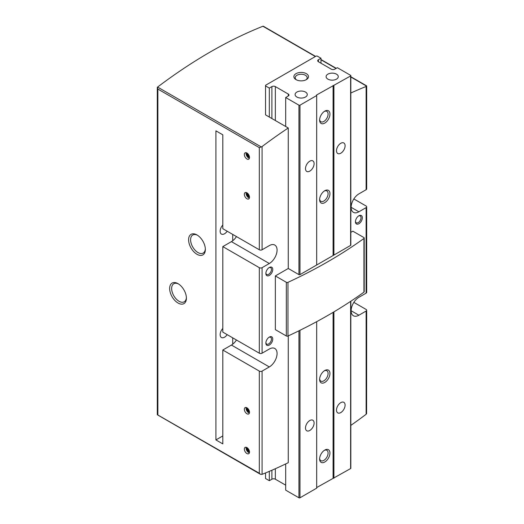 <?xml version="1.0" encoding="UTF-8"?>
<svg xmlns="http://www.w3.org/2000/svg" width="524" height="524" viewBox="0 0 524 524"><rect width="100%" height="100%" fill="white"/><g stroke="black" fill="none" stroke-linecap="round" stroke-linejoin="round"><path stroke-width="0.79" d="M353.851 302.368L366.119 309.448A1.952 1.127 180 0 1 366.689 310.247A1.952 1.127 180 0 1 366.119 311.04L366.119 414.281L366.604 413.698L366.689 310.247M350.831 77.015L366.604 86.126L366.119 85.982L366.604 86.126L366.119 86.48L366.119 189.714A1.952 1.127 0 0 0 366.689 188.922L366.689 85.956M353.851 198.943L366.119 206.024A1.952 1.127 180 0 1 366.689 206.823A1.952 1.127 180 0 1 366.119 207.615L366.119 293.139A1.952 1.127 0 0 0 366.689 292.346L366.689 206.823M259.328 267.679L222.811 246.601L222.811 332.124L259.328 353.202A1.952 1.127 0 0 0 262.085 353.202L269.316 349.03A10.965 6.327 120 0 1 274.799 348.486A10.965 6.327 120 0 1 276.482 357.27A10.965 6.327 120 0 1 269.316 366.931L262.085 371.103A1.952 1.127 180 0 1 259.328 371.103L222.811 350.025L222.811 443.9L215.921 439.924L215.921 130.843L222.811 134.819L222.811 228.7L259.328 249.778A1.952 1.127 0 0 0 262.085 249.778L269.316 245.605A10.965 6.327 120 0 1 274.799 245.062A10.965 6.327 120 0 1 276.482 253.845A10.965 6.327 120 0 1 269.316 263.507L262.085 267.679A1.952 1.127 180 0 1 259.328 267.679L259.328 353.202M262.085 371.103L262.085 474.344L260.369 474.272L259.328 473.244L157.311 414.694L157.875 414.674L157.311 414.694L157.311 405.543M350.831 425.396A487.182 281.277 120 0 0 366.119 414.281M262.085 474.344A487.182 281.277 120 0 0 288.266 462.672L288.266 335.897M275.349 120.527L275.349 86.591L288.266 94.051A2.437 1.408 0 0 1 288.979 95.04A2.437 1.408 0 0 1 288.266 96.036L285.685 97.53L298.942 105.186A0.734 0.419 0 0 0 299.977 105.186L316.686 95.538L316.47 95.067L350.621 75.947A0.734 0.419 0 0 0 350.831 75.653L350.831 245.108A0.734 0.419 0 0 1 350.621 245.409L299.977 274.642A0.734 0.419 0 0 1 298.942 274.642L288.266 268.478L288.266 127.987A487.182 281.277 120 0 0 262.085 146.543L261.273 146.936L157.573 87.069A487.182 281.277 -60 0 1 262.904 26.252A1.218 0.701 120 0 1 263.166 26.2L263.624 26.39M157.573 87.069A1.218 0.701 120 0 0 157.311 87.318L157.305 87.429M157.311 87.318L157.875 89.067L157.875 414.674M157.311 87.56L157.311 96.462M288.266 127.987L265.53 114.861L265.53 85.897L269.316 88.084L271.904 86.591A2.437 1.408 0 0 1 275.349 86.591M366.119 86.48A487.182 281.277 120 0 0 350.831 93.01M366.119 189.714L358.888 193.893A10.965 6.327 120 0 0 351.722 203.554A10.965 6.327 120 0 0 353.405 212.338A10.965 6.327 120 0 0 358.888 211.794L366.119 207.615M288.266 268.478L275.349 275.938L286.34 282.285A1.218 0.701 0 0 0 287.964 282.338A487.182 281.27 0 0 0 363.944 238.472A1.218 0.701 0 0 0 364.206 238.027A1.218 0.701 0 0 0 363.853 237.536L352.855 231.182L350.831 232.355M366.119 293.139L358.888 297.318A10.965 6.327 120 0 0 351.722 306.979A10.965 6.327 120 0 0 353.405 315.762A10.965 6.327 120 0 0 358.888 315.219L366.119 311.04M358.888 223.728A4.873 2.81 -60 0 1 355.442 221.737A4.873 2.81 -60 0 1 358.888 215.77A4.873 2.81 -60 0 1 362.333 217.761A4.873 2.81 -60 0 1 358.888 223.728M275.349 275.938L275.349 329.635L286.34 335.982A1.218 0.701 0 0 0 287.964 336.035A487.182 281.27 0 0 0 363.944 292.169A1.218 0.701 0 0 0 364.206 291.73L364.206 238.027M269.316 275.441A4.873 2.81 -60 0 1 265.871 273.449A4.873 2.81 -60 0 1 269.316 267.482A4.873 2.81 -60 0 1 272.762 269.474A4.873 2.81 -60 0 1 269.316 275.441M269.316 345.047A4.873 2.81 -60 0 1 265.871 343.063A4.873 2.81 -60 0 1 269.316 337.096A4.873 2.81 -60 0 1 272.762 339.08A4.873 2.81 -60 0 1 269.316 345.047M246.928 413.77A3.655 2.109 -120 0 0 248.756 413.947A3.655 2.109 -120 0 0 248.756 409.729A3.655 2.109 -120 0 0 245.101 407.62A3.655 2.109 -120 0 0 244.538 410.547A3.655 2.109 -120 0 0 246.928 413.77M246.928 198.766A3.655 2.109 -120 0 0 248.756 198.943A3.655 2.109 -120 0 0 248.756 194.725A3.655 2.109 -120 0 0 245.101 192.616A3.655 2.109 -120 0 0 244.538 195.544A3.655 2.109 -120 0 0 246.928 198.766M246.928 453.548A3.655 2.109 -120 0 0 248.756 453.725A3.655 2.109 -120 0 0 248.756 449.507A3.655 2.109 -120 0 0 245.101 447.398A3.655 2.109 -120 0 0 244.538 450.326A3.655 2.109 -120 0 0 246.928 453.548M246.928 158.988A3.655 2.109 -120 0 0 248.756 159.165A3.655 2.109 -120 0 0 248.756 154.947A3.655 2.109 -120 0 0 245.101 152.838A3.655 2.109 -120 0 0 244.538 155.766A3.655 2.109 -120 0 0 246.928 158.988M178.029 303.016A11.849 6.838 -120 0 0 186.406 298.176A11.849 6.838 -120 0 0 178.029 283.667A11.849 6.838 -120 0 0 169.652 288.501A11.849 6.838 -120 0 0 178.029 303.016M196.978 254.284A11.849 6.838 -120 0 0 205.356 249.45A11.849 6.838 -120 0 0 196.978 234.935A11.849 6.838 -120 0 0 188.601 239.776A11.849 6.838 -120 0 0 196.978 254.284M261.273 146.936L259.328 147.637L259.328 249.778M236.455 236.579A10.965 6.327 -60 0 1 231.425 241.63L222.811 246.601M236.455 340.004A10.965 6.327 -60 0 1 231.425 345.054L222.811 350.025M222.811 435.942L215.921 439.924M222.811 328.45A6.209 3.589 120 0 0 221.429 337.502A6.209 3.589 120 0 0 224.534 337.194A6.209 3.589 120 0 0 227.18 334.646M222.811 225.025A6.209 3.589 120 0 0 221.429 234.077A6.209 3.589 120 0 0 224.534 233.769A6.209 3.589 120 0 0 227.18 231.222M358.54 215.986A3.95 2.279 -60 0 1 360.211 215.953A3.95 2.279 -60 0 1 360.813 219.117A3.95 2.279 -60 0 1 358.233 222.595A3.95 2.279 -60 0 1 356.261 222.792A3.95 2.279 -60 0 1 355.455 221.331M268.976 337.312A3.95 2.279 -60 0 1 270.639 337.279A3.95 2.279 -60 0 1 271.242 340.443A3.95 2.279 -60 0 1 268.668 343.921A3.95 2.279 -60 0 1 266.69 344.117A3.95 2.279 -60 0 1 265.891 342.657M268.976 267.699A3.95 2.279 -60 0 1 270.639 267.666A3.95 2.279 -60 0 1 271.242 270.829A3.95 2.279 -60 0 1 268.668 274.307A3.95 2.279 -60 0 1 266.69 274.504A3.95 2.279 -60 0 1 265.891 273.043M197.489 235.25A10.434 6.026 -120 0 0 192.76 234.994A10.434 6.026 -120 0 0 191.162 243.359A10.434 6.026 -120 0 0 197.974 252.548A10.434 6.026 -120 0 0 203.194 253.066A10.434 6.026 -120 0 0 205.336 248.841M178.546 283.982A10.434 6.026 -120 0 0 173.811 283.726A10.434 6.026 -120 0 0 172.213 292.084A10.434 6.026 -120 0 0 179.031 301.28A10.434 6.026 -120 0 0 184.245 301.798A10.434 6.026 -120 0 0 186.393 297.573M247.721 153.624A1.906 1.1 -120 0 0 249.024 156.349A1.906 1.1 -120 0 0 249.385 156.506M247.151 153.159A2.437 1.408 -120 0 0 248.651 156.997A2.437 1.408 -120 0 0 249.503 157.226M246.175 152.713A3.655 2.109 -120 0 0 248.651 157.993A3.655 2.109 -120 0 0 249.398 158.294M247.721 448.184A1.906 1.1 -120 0 0 249.024 450.909A1.906 1.1 -120 0 0 249.385 451.066M247.151 447.719A2.437 1.408 -120 0 0 248.651 451.557A2.437 1.408 -120 0 0 249.503 451.786M246.175 447.273A3.655 2.109 -120 0 0 248.651 452.553A3.655 2.109 -120 0 0 249.398 452.854M247.721 193.402A1.906 1.1 -120 0 0 249.024 196.133A1.906 1.1 -120 0 0 249.385 196.284M247.151 192.937A2.437 1.408 -120 0 0 248.651 196.775A2.437 1.408 -120 0 0 249.503 197.011M246.175 192.491A3.655 2.109 -120 0 0 248.651 197.771A3.655 2.109 -120 0 0 249.398 198.072M247.721 408.406A1.906 1.1 -120 0 0 249.024 411.13A1.906 1.1 -120 0 0 249.385 411.288M247.151 407.941A2.437 1.408 -120 0 0 248.651 411.779A2.437 1.408 -120 0 0 249.503 412.008M246.175 407.495A3.655 2.109 -120 0 0 248.651 412.774A3.655 2.109 -120 0 0 249.398 413.076M324.291 450.378A5.987 3.458 -60 0 1 326.845 450.306A5.987 3.458 -60 0 1 326.845 457.223A5.987 3.458 -60 0 1 320.852 460.681A5.987 3.458 -60 0 1 319.64 458.435M316.686 321.671L316.686 488.152L299.977 497.8A0.734 0.419 180 0 1 298.942 497.8L285.685 490.143L285.685 463.923M285.685 485.172L275.349 479.205A2.437 1.408 180 0 0 271.904 479.205L269.316 480.698L265.53 478.51L265.53 472.943M269.316 471.351L269.316 480.698M350.831 301.235L350.831 468.266A0.734 0.419 180 0 1 350.621 468.561L316.686 487.556M340.803 402.629A6.092 3.517 -60 0 1 343.842 402.327A6.092 3.517 -60 0 1 343.842 409.362A6.092 3.517 -60 0 1 337.757 412.879A6.092 3.517 -60 0 1 336.821 408A6.092 3.517 -60 0 1 340.803 402.629M333.912 311.878L333.912 478.209M333.094 312.363L333.094 478.084M324.782 370.507A7.31 4.218 -60 0 1 329.95 373.494A7.31 4.218 -60 0 1 324.782 382.441A7.31 4.218 -60 0 1 319.614 379.461A7.31 4.218 -60 0 1 324.782 370.507L324.782 370.507M324.782 450.064A7.31 4.218 -60 0 1 329.95 453.05A7.31 4.218 -60 0 1 324.782 461.998A7.31 4.218 -60 0 1 319.614 459.017A7.31 4.218 -60 0 1 324.782 450.064L324.782 450.064M309.795 420.53A6.092 3.517 -60 0 1 312.841 420.228A6.092 3.517 -60 0 1 312.841 427.263A6.092 3.517 -60 0 1 306.75 430.774A6.092 3.517 -60 0 1 305.82 425.894A6.092 3.517 -60 0 1 309.795 420.53M324.291 370.822A5.987 3.458 -60 0 1 326.845 370.75A5.987 3.458 -60 0 1 326.845 377.666A5.987 3.458 -60 0 1 320.852 381.125A5.987 3.458 -60 0 1 319.64 378.878M324.291 111.461A5.987 3.458 -60 0 1 326.845 111.396A5.987 3.458 -60 0 1 327.762 116.197A5.987 3.458 -60 0 1 323.852 121.47A5.987 3.458 -60 0 1 320.852 121.765A5.987 3.458 -60 0 1 319.64 119.524M350.831 75.653A0.734 0.419 0 0 0 350.621 75.351L337.358 67.694L334.771 69.188A2.437 1.408 0 0 1 331.325 69.188L318.409 61.727L318.409 59.743A2.437 1.408 0 0 0 317.695 60.732A2.437 1.408 0 0 0 318.409 61.727M318.409 59.743L320.989 58.249L317.203 56.061L316.168 56.061L265.53 85.294L265.53 85.897M320.989 63.221L320.989 58.249M269.316 117.049L269.316 88.084M285.685 126.494L285.685 97.53M309.795 171.119A6.092 3.517 -60 0 1 306.75 171.42A6.092 3.517 -60 0 1 306.75 164.392A6.092 3.517 -60 0 1 312.841 160.875A6.092 3.517 -60 0 1 313.778 165.754A6.092 3.517 -60 0 1 309.795 171.119M316.686 264.993L316.686 95.538M324.782 202.644A7.31 4.218 -60 0 1 319.614 199.657A7.31 4.218 -60 0 1 324.782 190.71A7.31 4.218 -60 0 1 329.95 193.697A7.31 4.218 -60 0 1 324.782 202.644M324.782 123.088A7.31 4.218 -60 0 1 319.614 120.101A7.31 4.218 -60 0 1 324.782 111.153A7.31 4.218 -60 0 1 329.95 114.134A7.31 4.218 -60 0 1 324.782 123.088M333.094 255.522L333.094 85.471M333.912 255.05L333.912 85.595M340.803 153.218A6.092 3.517 -60 0 1 337.757 153.519A6.092 3.517 -60 0 1 337.757 146.491A6.092 3.517 -60 0 1 343.842 142.973A6.092 3.517 -60 0 1 344.779 147.853A6.092 3.517 -60 0 1 340.803 153.218M306.35 73.661A7.31 4.218 180 0 1 306.35 79.628A7.31 4.218 180 0 1 296.014 79.628A7.31 4.218 180 0 1 296.014 73.661A7.31 4.218 180 0 1 306.35 73.661M327.88 79.131A6.092 3.517 0 0 0 334.522 79.897A6.092 3.517 0 0 0 338.275 76.648A6.092 3.517 0 0 0 332.19 73.131A6.092 3.517 0 0 0 326.098 76.648A6.092 3.517 0 0 0 327.88 79.131M296.879 97.032A6.092 3.517 0 0 0 303.514 97.792A6.092 3.517 0 0 0 307.274 94.543A6.092 3.517 0 0 0 301.182 91.032A6.092 3.517 0 0 0 295.097 94.543A6.092 3.517 0 0 0 296.879 97.032M324.291 191.018A5.987 3.458 -60 0 1 326.845 190.952A5.987 3.458 -60 0 1 327.762 195.753A5.987 3.458 -60 0 1 323.852 201.026A5.987 3.458 -60 0 1 320.852 201.327A5.987 3.458 -60 0 1 319.64 199.081M296.532 79.897A5.987 3.458 180 0 1 295.195 77.722A5.987 3.458 180 0 1 298.89 74.526A5.987 3.458 180 0 1 305.42 75.279A5.987 3.458 180 0 1 307.175 77.722A5.987 3.458 180 0 1 305.839 79.897M262.085 267.679L262.085 353.202M259.328 371.103L259.328 473.244M336.022 68.467L320.989 59.788M315.35 56.533L262.904 26.252M262.085 146.543L262.085 249.778M259.328 147.637L157.875 89.067M363.944 238.472L363.944 292.169M286.34 282.285L286.34 335.982M287.964 282.338L287.964 336.035M232.715 234.418L232.715 240.758M232.715 337.842L232.715 344.183M231.425 345.054L269.316 366.931M231.425 241.63L269.316 263.507M351.132 310.745L358.888 315.219M351.132 207.321L358.888 211.794M299.977 330.303L299.977 497.8M298.942 330.808L298.942 497.8M275.349 468.725L275.349 479.205M271.904 470.238L271.904 479.205M350.621 301.372L350.621 468.561M350.621 245.409L350.621 75.947M271.904 118.535L271.904 86.591M288.266 96.036L288.266 94.051M298.942 274.642L298.942 105.186M299.977 274.642L299.977 105.186M157.305 87.469L157.305 414.72M366.662 85.884L350.831 76.746M336.257 68.33L320.989 59.52M315.586 56.395L263.618 26.396M260.173 474.141L157.357 414.785"/></g></svg>
